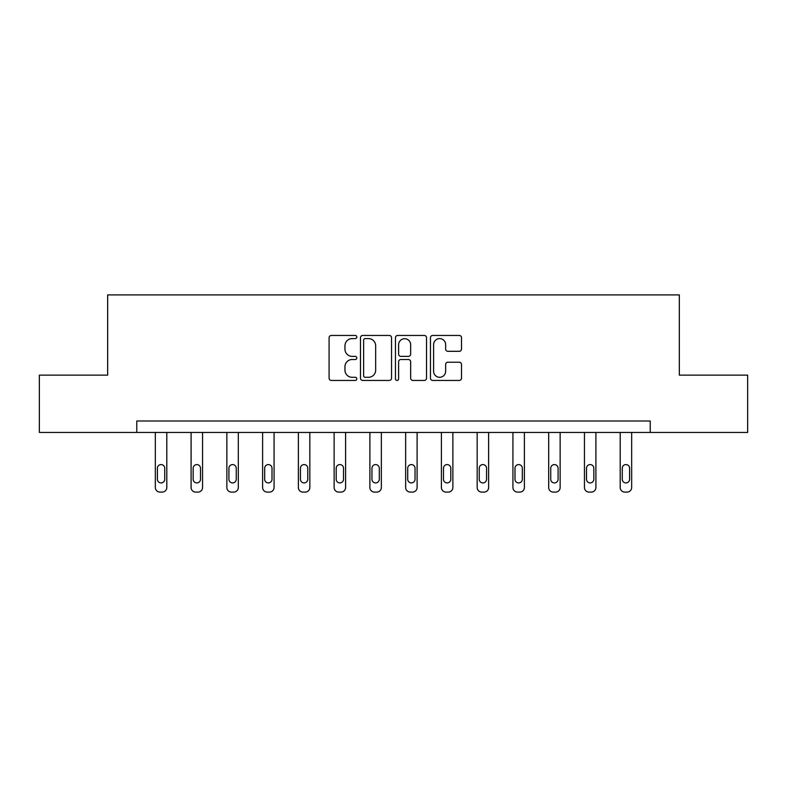 <?xml version="1.0" encoding="UTF-8"?>
<svg xmlns="http://www.w3.org/2000/svg" width="787" height="787" viewBox="0 0 787 787"><rect width="100%" height="100%" fill="white"/><g stroke="black" fill="none" stroke-linecap="round" stroke-linejoin="round"><path stroke-width="1.18" d="M356.826 337.023A1.574 1.574 0 0 0 355.252 335.449L331.347 335.449A2.253 2.253 0 0 0 329.094 337.702L329.094 378.193A2.253 2.253 0 0 0 331.347 380.446L355.252 380.446A1.574 1.574 0 0 0 356.826 378.872A1.574 1.574 0 0 0 355.252 377.298L352.153 377.298A7.201 7.201 0 0 1 344.952 370.097L344.952 366.722A7.201 7.201 0 0 1 352.153 359.521L355.252 359.521A1.574 1.574 0 0 0 356.826 357.947A1.574 1.574 0 0 0 355.252 356.373L352.153 356.373A7.201 7.201 0 0 1 344.952 349.172L344.952 345.798A7.201 7.201 0 0 1 352.153 338.597L355.252 338.597A1.574 1.574 0 0 0 356.826 337.023M459.254 351.307A2.253 2.253 0 0 0 461.507 349.064L461.507 337.702A2.253 2.253 0 0 0 459.254 335.449L432.702 335.449A2.253 2.253 0 0 0 430.459 337.702L430.459 378.193A2.253 2.253 0 0 0 432.702 380.446L459.254 380.446A2.253 2.253 0 0 0 461.507 378.193L461.507 364.47A2.253 2.253 0 0 0 459.254 362.227L447.892 362.227A2.253 2.253 0 0 0 445.639 364.47L445.639 371.277A6.021 6.021 0 0 1 439.628 377.298A6.021 6.021 0 0 1 433.607 371.277L433.607 344.617A6.021 6.021 0 0 1 439.628 338.597A6.021 6.021 0 0 1 445.639 344.617L445.639 349.064A2.253 2.253 0 0 0 447.892 351.307L459.254 351.307M136.771 432.447L39.35 432.447L39.35 375.143L107.662 375.143L107.662 294.909L679.338 294.909L679.338 375.143L747.65 375.143L747.65 432.447L650.229 432.447L650.229 420.986L136.771 420.986L136.771 432.447L650.229 432.447M391.533 337.702A2.253 2.253 0 0 0 389.28 335.449L362.728 335.449A2.253 2.253 0 0 0 360.485 337.702L360.485 378.193A2.253 2.253 0 0 0 362.728 380.446L389.28 380.446A2.253 2.253 0 0 0 391.533 378.193L391.533 337.702M397.72 335.449L424.272 335.449A2.253 2.253 0 0 1 426.515 337.702L426.515 378.193A2.253 2.253 0 0 1 424.272 380.446L412.909 380.446A2.253 2.253 0 0 1 410.657 378.193L410.657 361.774A2.253 2.253 0 0 0 408.404 359.521L400.868 359.521A2.253 2.253 0 0 0 398.615 361.774L398.615 378.872A1.574 1.574 0 0 1 397.042 380.446A1.574 1.574 0 0 1 395.468 378.872L395.468 337.702A2.253 2.253 0 0 1 397.72 335.449M365.207 338.597A1.574 1.574 0 0 0 363.633 340.171L363.633 375.724A1.574 1.574 0 0 0 365.207 377.298L368.473 377.298A7.201 7.201 0 0 0 375.665 370.097L375.665 345.798A7.201 7.201 0 0 0 368.473 338.597L365.207 338.597M410.657 344.726A6.021 6.021 0 0 0 404.636 338.715A6.021 6.021 0 0 0 398.615 344.726L398.615 354.12A2.253 2.253 0 0 0 400.868 356.373L408.404 356.373A2.253 2.253 0 0 0 410.657 354.12L410.657 344.726M166.795 432.447L166.795 487.507A4.584 4.584 0 0 1 162.211 492.091L159.918 492.091A4.584 4.584 0 0 1 155.334 487.507L155.334 432.447M164.739 479.253L164.739 468.245A3.669 3.669 0 0 0 161.069 464.586A3.669 3.669 0 0 0 157.4 468.245L157.4 479.253A3.669 3.669 0 0 0 161.069 482.923A3.669 3.669 0 0 0 164.739 479.253M202.554 432.447L202.554 487.507A4.584 4.584 0 0 1 197.97 492.091L195.678 492.091A4.584 4.584 0 0 1 191.093 487.507L191.093 432.447M200.498 479.253L200.498 468.245A3.669 3.669 0 0 0 196.829 464.586A3.669 3.669 0 0 0 193.159 468.245L193.159 479.253A3.669 3.669 0 0 0 196.829 482.923A3.669 3.669 0 0 0 200.498 479.253M238.313 432.447L238.313 487.507A4.584 4.584 0 0 1 233.729 492.091L231.437 492.091A4.584 4.584 0 0 1 226.853 487.507L226.853 432.447M236.257 479.253L236.257 468.245A3.669 3.669 0 0 0 232.588 464.586A3.669 3.669 0 0 0 228.919 468.245L228.919 479.253A3.669 3.669 0 0 0 232.588 482.923A3.669 3.669 0 0 0 236.257 479.253M274.073 432.447L274.073 487.507A4.584 4.584 0 0 1 269.488 492.091L267.196 492.091A4.584 4.584 0 0 1 262.612 487.507L262.612 432.447M272.007 479.253L272.007 468.245A3.669 3.669 0 0 0 268.347 464.586A3.669 3.669 0 0 0 264.678 468.245L264.678 479.253A3.669 3.669 0 0 0 268.347 482.923A3.669 3.669 0 0 0 272.007 479.253M309.832 432.447L309.832 487.507A4.584 4.584 0 0 1 305.248 492.091L302.956 492.091A4.584 4.584 0 0 1 298.371 487.507L298.371 432.447M307.766 479.253L307.766 468.245A3.669 3.669 0 0 0 304.107 464.586A3.669 3.669 0 0 0 300.437 468.245L300.437 479.253A3.669 3.669 0 0 0 304.107 482.923A3.669 3.669 0 0 0 307.766 479.253M345.591 432.447L345.591 487.507A4.584 4.584 0 0 1 341.007 492.091L338.715 492.091A4.584 4.584 0 0 1 334.131 487.507L334.131 432.447M343.525 479.253L343.525 468.245A3.669 3.669 0 0 0 339.866 464.586A3.669 3.669 0 0 0 336.197 468.245L336.197 479.253A3.669 3.669 0 0 0 339.866 482.923A3.669 3.669 0 0 0 343.525 479.253M381.351 432.447L381.351 487.507A4.584 4.584 0 0 1 376.766 492.091L374.474 492.091A4.584 4.584 0 0 1 369.89 487.507L369.89 432.447M379.285 479.253L379.285 468.245A3.669 3.669 0 0 0 375.625 464.586A3.669 3.669 0 0 0 371.956 468.245L371.956 479.253A3.669 3.669 0 0 0 375.625 482.923A3.669 3.669 0 0 0 379.285 479.253M417.11 432.447L417.11 487.507A4.584 4.584 0 0 1 412.526 492.091L410.234 492.091A4.584 4.584 0 0 1 405.649 487.507L405.649 432.447M415.044 479.253L415.044 468.245A3.669 3.669 0 0 0 411.375 464.586A3.669 3.669 0 0 0 407.715 468.245L407.715 479.253A3.669 3.669 0 0 0 411.375 482.923A3.669 3.669 0 0 0 415.044 479.253M452.869 432.447L452.869 487.507A4.584 4.584 0 0 1 448.285 492.091L445.993 492.091A4.584 4.584 0 0 1 441.409 487.507L441.409 432.447M450.803 479.253L450.803 468.245A3.669 3.669 0 0 0 447.134 464.586A3.669 3.669 0 0 0 443.475 468.245L443.475 479.253A3.669 3.669 0 0 0 447.134 482.923A3.669 3.669 0 0 0 450.803 479.253M488.629 432.447L488.629 487.507A4.584 4.584 0 0 1 484.044 492.091L481.752 492.091A4.584 4.584 0 0 1 477.168 487.507L477.168 432.447M486.563 479.253L486.563 468.245A3.669 3.669 0 0 0 482.893 464.586A3.669 3.669 0 0 0 479.234 468.245L479.234 479.253A3.669 3.669 0 0 0 482.893 482.923A3.669 3.669 0 0 0 486.563 479.253M524.388 432.447L524.388 487.507A4.584 4.584 0 0 1 519.804 492.091L517.512 492.091A4.584 4.584 0 0 1 512.927 487.507L512.927 432.447M522.322 479.253L522.322 468.245A3.669 3.669 0 0 0 518.653 464.586A3.669 3.669 0 0 0 514.993 468.245L514.993 479.253A3.669 3.669 0 0 0 518.653 482.923A3.669 3.669 0 0 0 522.322 479.253M560.147 432.447L560.147 487.507A4.584 4.584 0 0 1 555.563 492.091L553.271 492.091A4.584 4.584 0 0 1 548.687 487.507L548.687 432.447M558.081 479.253L558.081 468.245A3.669 3.669 0 0 0 554.412 464.586A3.669 3.669 0 0 0 550.743 468.245L550.743 479.253A3.669 3.669 0 0 0 554.412 482.923A3.669 3.669 0 0 0 558.081 479.253M595.907 432.447L595.907 487.507A4.584 4.584 0 0 1 591.322 492.091L589.03 492.091A4.584 4.584 0 0 1 584.446 487.507L584.446 432.447M593.841 479.253L593.841 468.245A3.669 3.669 0 0 0 590.171 464.586A3.669 3.669 0 0 0 586.502 468.245L586.502 479.253A3.669 3.669 0 0 0 590.171 482.923A3.669 3.669 0 0 0 593.841 479.253M631.666 432.447L631.666 487.507A4.584 4.584 0 0 1 627.082 492.091L624.789 492.091A4.584 4.584 0 0 1 620.205 487.507L620.205 432.447M629.6 479.253L629.6 468.245A3.669 3.669 0 0 0 625.931 464.586A3.669 3.669 0 0 0 622.261 468.245L622.261 479.253A3.669 3.669 0 0 0 625.931 482.923A3.669 3.669 0 0 0 629.6 479.253"/></g></svg>
